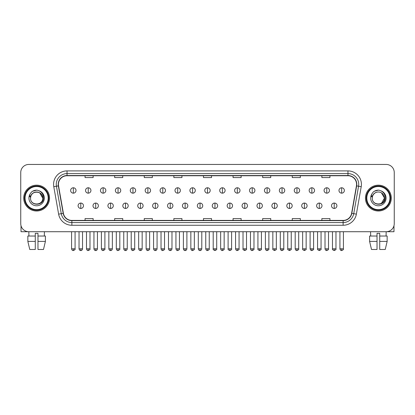 <?xml version="1.0" encoding="UTF-8"?>
<svg xmlns="http://www.w3.org/2000/svg" width="415" height="415" viewBox="0 0 415 415"><rect width="100%" height="100%" fill="white"/><g stroke="black" fill="none" stroke-linecap="round" stroke-linejoin="round"><path stroke-width="0.62" d="M23.712 198.079A12.917 12.917 0 0 0 36.629 210.996A12.917 12.917 0 0 0 49.541 198.079A12.917 12.917 0 0 0 36.629 185.168A12.917 12.917 0 0 0 23.712 198.079A12.917 12.917 0 0 0 36.629 210.996A12.917 12.917 0 0 0 49.541 198.079A12.917 12.917 0 0 0 36.629 185.168A12.917 12.917 0 0 0 23.712 198.079M365.459 198.079A12.917 12.917 0 0 0 378.371 210.996A12.917 12.917 0 0 0 391.288 198.079A12.917 12.917 0 0 0 378.371 185.168A12.917 12.917 0 0 0 365.459 198.079A12.917 12.917 0 0 0 378.371 210.996A12.917 12.917 0 0 0 391.288 198.079A12.917 12.917 0 0 0 378.371 185.168A12.917 12.917 0 0 0 365.459 198.079M58.422 184.359A8.611 8.611 0 0 1 67.033 175.747L347.967 175.747A8.611 8.611 0 0 1 356.449 185.853L351.609 213.3A8.611 8.611 0 0 1 343.127 220.417L71.873 220.417A8.611 8.611 0 0 1 63.391 213.3L58.551 185.853A8.611 8.611 0 0 1 58.422 184.359M58.209 184.359A8.824 8.824 0 0 0 58.344 185.889L63.184 213.336A8.824 8.824 0 0 0 71.873 220.63L343.127 220.63A8.824 8.824 0 0 0 351.816 213.336L356.656 185.889A8.824 8.824 0 0 0 347.967 175.529L67.033 175.529A8.824 8.824 0 0 0 58.209 184.359M53.784 186.693A13.456 13.456 0 0 1 67.033 170.902L347.967 170.902A13.456 13.456 0 0 1 361.216 186.693L356.376 214.14A13.456 13.456 0 0 1 343.127 225.262L71.873 225.262A13.456 13.456 0 0 1 58.624 214.14L53.784 186.693L56.435 186.226A10.764 10.764 0 0 1 67.033 173.595L347.967 173.595A10.764 10.764 0 0 1 358.565 186.226L353.725 213.673A10.764 10.764 0 0 1 343.127 222.57L71.873 222.57A10.764 10.764 0 0 1 61.275 213.673L56.435 186.226A10.764 10.764 0 0 1 56.269 184.359M394.25 172.516A8.072 8.072 0 0 0 386.178 164.444L28.822 164.444A8.072 8.072 0 0 0 20.75 172.516L20.75 223.644A8.072 8.072 0 0 0 28.822 231.72L386.178 231.72A8.072 8.072 0 0 0 394.25 223.644L394.25 172.516L394.25 223.644M351.816 213.336L353.725 213.673L358.565 186.226L361.216 186.693M203.464 175.747L203.464 177.568L211.536 177.568L211.536 175.747M173.864 175.747L173.864 177.568L181.936 177.568L181.936 175.747M144.264 175.747L144.264 177.568L152.336 177.568L152.336 175.747M114.665 175.747L114.665 177.568L122.736 177.568L122.736 175.747M85.065 175.747L85.065 177.568L93.136 177.568L93.136 175.747M233.064 175.747L233.064 177.568L241.136 177.568L241.136 175.747M262.664 175.747L262.664 177.568L270.736 177.568L270.736 175.747M292.264 175.747L292.264 177.568L300.336 177.568L300.336 175.747M321.864 175.747L321.864 177.568L329.935 177.568L329.935 175.747M211.536 220.417L211.536 218.596L203.464 218.596L203.464 220.417M181.936 220.417L181.936 218.596L173.864 218.596L173.864 220.417M152.336 220.417L152.336 218.596L144.264 218.596L144.264 220.417M122.736 220.417L122.736 218.596L114.665 218.596L114.665 220.417M93.136 220.417L93.136 218.596L85.065 218.596L85.065 220.417M241.136 220.417L241.136 218.596L233.064 218.596L233.064 220.417M270.736 220.417L270.736 218.596L262.664 218.596L262.664 220.417M300.336 220.417L300.336 218.596L292.264 218.596L292.264 220.417M329.935 220.417L329.935 218.596L321.864 218.596L321.864 220.417M20.75 172.516L20.75 223.644M386.178 164.444L28.822 164.444M28.941 236.026L28.822 231.72L386.178 231.72L386.059 236.026M73.331 187.777A2.692 2.692 0 0 0 70.638 190.464A2.692 2.692 0 0 0 73.331 193.157A2.692 2.692 0 0 0 76.023 190.464A2.692 2.692 0 0 0 73.331 187.777L73.331 193.157A2.692 2.692 0 0 0 76.023 190.464A2.692 2.692 0 0 0 73.331 187.777M80.785 203.06A2.692 2.692 0 0 0 78.093 205.752A2.692 2.692 0 0 0 80.785 208.444A2.692 2.692 0 0 0 83.477 205.752A2.692 2.692 0 0 0 80.785 203.06L80.785 208.444A2.692 2.692 0 0 0 83.477 205.752A2.692 2.692 0 0 0 80.785 203.06M88.239 187.777A2.692 2.692 0 0 0 85.547 190.464A2.692 2.692 0 0 0 88.239 193.157A2.692 2.692 0 0 0 90.932 190.464A2.692 2.692 0 0 0 88.239 187.777L88.239 193.157A2.692 2.692 0 0 0 90.932 190.464A2.692 2.692 0 0 0 88.239 187.777M103.148 187.777A2.692 2.692 0 0 0 100.456 190.464A2.692 2.692 0 0 0 103.148 193.157A2.692 2.692 0 0 0 105.835 190.464A2.692 2.692 0 0 0 103.148 187.777L103.148 193.157A2.692 2.692 0 0 0 105.835 190.464A2.692 2.692 0 0 0 103.148 187.777M118.052 187.777A2.692 2.692 0 0 0 115.365 190.464A2.692 2.692 0 0 0 118.052 193.157A2.692 2.692 0 0 0 120.744 190.464A2.692 2.692 0 0 0 118.052 187.777L118.052 193.157A2.692 2.692 0 0 0 120.744 190.464A2.692 2.692 0 0 0 118.052 187.777M132.961 187.777A2.692 2.692 0 0 0 130.269 190.464A2.692 2.692 0 0 0 132.961 193.157A2.692 2.692 0 0 0 135.653 190.464A2.692 2.692 0 0 0 132.961 187.777L132.961 193.157A2.692 2.692 0 0 0 135.653 190.464A2.692 2.692 0 0 0 132.961 187.777M95.694 203.06A2.692 2.692 0 0 0 93.002 205.752A2.692 2.692 0 0 0 95.694 208.444A2.692 2.692 0 0 0 98.381 205.752A2.692 2.692 0 0 0 95.694 203.06L95.694 208.444A2.692 2.692 0 0 0 98.381 205.752A2.692 2.692 0 0 0 95.694 203.06M110.597 203.06A2.692 2.692 0 0 0 107.91 205.752A2.692 2.692 0 0 0 110.597 208.444A2.692 2.692 0 0 0 113.29 205.752A2.692 2.692 0 0 0 110.597 203.06L110.597 208.444A2.692 2.692 0 0 0 113.29 205.752A2.692 2.692 0 0 0 110.597 203.06M125.506 203.06A2.692 2.692 0 0 0 122.819 205.752A2.692 2.692 0 0 0 125.506 208.444A2.692 2.692 0 0 0 128.199 205.752A2.692 2.692 0 0 0 125.506 203.06L125.506 208.444A2.692 2.692 0 0 0 128.199 205.752A2.692 2.692 0 0 0 125.506 203.06M21.02 225.713L21.02 231.72L52.233 231.72M393.98 225.713L393.98 231.72L362.767 231.72M48.737 198.079A12.108 12.108 0 0 0 36.629 185.972A12.108 12.108 0 0 0 24.516 198.079A12.108 12.108 0 0 0 36.629 210.192A12.108 12.108 0 0 0 48.737 198.079M48.197 198.079A11.573 11.573 0 0 0 36.629 186.511A11.573 11.573 0 0 0 25.056 198.079A11.573 11.573 0 0 0 36.629 209.653A11.573 11.573 0 0 0 48.197 198.079M30.824 196.254L30.534 198.079C30.202 206.343 43.565 206.193 43.523 198.079C43.549 194.728 42.05 192.29 39.031 190.77L37.21 190.169C35.016 190.039 33.086 190.687 31.41 192.104L30.311 193.675C29.647 194.806 29.496 195.901 29.875 196.959L31.836 194.054C33.657 192.228 35.83 191.626 38.351 192.249A6.085 6.085 0 0 0 30.824 196.254L30.544 198.079C30.171 190.236 43.082 190.236 42.709 198.079C43.082 205.928 30.171 205.928 30.544 198.079C30.171 190.236 43.082 190.236 42.709 198.079C43.082 205.928 30.171 205.928 30.544 198.079L30.824 196.254M42.709 198.079C43.082 205.928 30.171 205.928 30.544 198.079C30.171 205.928 43.082 205.928 42.709 198.079L39.669 192.814L38.351 192.249L39.669 192.814L42.709 198.079L39.669 192.814L38.351 192.249L39.669 192.814L42.709 198.079L39.669 192.814L38.351 192.249L39.669 192.814L42.709 198.079L39.669 192.814L38.351 192.249L39.669 192.814L42.709 198.079C42.522 195.159 41.069 193.214 38.351 192.249M31.426 192.088L32.661 191.211L36.686 190.148L32.661 191.211L31.426 192.088L32.661 191.211L36.686 190.148L32.661 191.211L31.426 192.088L32.661 191.211L36.686 190.148L32.661 191.211L31.426 192.088L32.661 191.211L36.686 190.148L32.661 191.211L31.426 192.088L32.661 191.211L36.686 190.148L32.661 191.211L31.426 192.088L32.661 191.211L36.686 190.148L32.661 191.211L31.426 192.088L32.661 191.211L36.686 190.148M390.484 198.079A12.108 12.108 0 0 0 378.371 185.972A12.108 12.108 0 0 0 366.263 198.079A12.108 12.108 0 0 0 378.371 210.192A12.108 12.108 0 0 0 390.484 198.079M389.944 198.079A11.573 11.573 0 0 0 378.371 186.511A11.573 11.573 0 0 0 366.803 198.079A11.573 11.573 0 0 0 378.371 209.653A11.573 11.573 0 0 0 389.944 198.079M372.571 196.254L372.281 198.079C371.949 206.343 385.312 206.193 385.27 198.079C385.296 194.728 383.797 192.29 380.778 190.77L378.957 190.169C376.763 190.039 374.833 190.687 373.158 192.104L372.058 193.675C371.394 194.806 371.243 195.901 371.622 196.959L373.583 194.054C375.404 192.228 377.577 191.626 380.099 192.249A6.085 6.085 0 0 0 372.571 196.254L372.291 198.079L372.571 196.254M380.099 192.249C382.817 193.214 384.269 195.159 384.456 198.079L381.416 192.814L380.099 192.249L381.416 192.814L384.456 198.079L381.416 192.814L380.099 192.249L381.416 192.814L384.456 198.079L381.416 192.814L380.099 192.249L381.416 192.814L384.456 198.079L381.416 192.814L380.099 192.249L381.416 192.814L380.099 192.249L381.416 192.814L384.456 198.079L381.416 192.814L380.099 192.249L381.416 192.814L384.456 198.079L381.416 203.35L384.456 198.079C384.83 205.928 371.918 205.928 372.291 198.079C371.918 205.928 384.83 205.928 384.456 198.079C384.83 205.928 371.918 205.928 372.291 198.079C371.918 205.928 384.83 205.928 384.456 198.079L381.416 203.35M373.173 192.088L374.408 191.211L378.433 190.148L374.408 191.211L373.173 192.088L374.408 191.211L378.433 190.148L374.408 191.211L373.173 192.088L374.408 191.211L378.433 190.148L374.408 191.211L373.173 192.088L374.408 191.211L378.433 190.148L374.408 191.211L373.173 192.088L374.408 191.211L378.433 190.148L374.408 191.211L373.173 192.088L374.408 191.211L378.433 190.148L374.408 191.211L373.173 192.088L374.408 191.211L378.433 190.148M27.847 236.026L27.847 241.406L29.761 249.477L27.847 241.406L27.847 236.026L35.28 236.026L35.28 233.334L37.973 233.334L37.973 236.026L45.406 236.026L45.406 241.406L43.492 249.477L45.406 241.406L37.973 241.406L37.973 236.026M44.431 231.72L44.312 236.026M35.28 236.026L35.28 249.477L29.761 249.477M27.847 241.406L35.28 241.406M43.492 249.477L37.973 249.477L37.973 241.406M369.594 236.026L369.594 241.406L371.508 249.477L369.594 241.406L369.594 236.026L377.028 236.026L377.028 233.334L379.72 233.334L379.72 236.026L387.154 236.026L387.154 241.406L385.239 249.477L387.154 241.406L379.72 241.406L379.72 236.026M377.028 236.026L377.028 249.477L371.508 249.477M369.594 241.406L377.028 241.406M385.239 249.477L379.72 249.477L379.72 241.406M370.569 231.72L370.688 236.026M147.87 187.777A2.692 2.692 0 0 0 145.177 190.464A2.692 2.692 0 0 0 147.87 193.157A2.692 2.692 0 0 0 150.562 190.464A2.692 2.692 0 0 0 147.87 187.777L147.87 193.157A2.692 2.692 0 0 0 150.562 190.464A2.692 2.692 0 0 0 147.87 187.777M162.779 187.777A2.692 2.692 0 0 0 160.086 190.464A2.692 2.692 0 0 0 162.779 193.157A2.692 2.692 0 0 0 165.466 190.464A2.692 2.692 0 0 0 162.779 187.777L162.779 193.157A2.692 2.692 0 0 0 165.466 190.464A2.692 2.692 0 0 0 162.779 187.777M177.682 187.777A2.692 2.692 0 0 0 174.995 190.464A2.692 2.692 0 0 0 177.682 193.157A2.692 2.692 0 0 0 180.375 190.464A2.692 2.692 0 0 0 177.682 187.777L177.682 193.157A2.692 2.692 0 0 0 180.375 190.464A2.692 2.692 0 0 0 177.682 187.777M140.415 203.06A2.692 2.692 0 0 0 137.723 205.752A2.692 2.692 0 0 0 140.415 208.444A2.692 2.692 0 0 0 143.108 205.752A2.692 2.692 0 0 0 140.415 203.06L140.415 208.444A2.692 2.692 0 0 0 143.108 205.752A2.692 2.692 0 0 0 140.415 203.06M155.324 203.06A2.692 2.692 0 0 0 152.632 205.752A2.692 2.692 0 0 0 155.324 208.444A2.692 2.692 0 0 0 158.016 205.752A2.692 2.692 0 0 0 155.324 203.06L155.324 208.444A2.692 2.692 0 0 0 158.016 205.752A2.692 2.692 0 0 0 155.324 203.06M170.233 203.06A2.692 2.692 0 0 0 167.541 205.752A2.692 2.692 0 0 0 170.233 208.444A2.692 2.692 0 0 0 172.92 205.752A2.692 2.692 0 0 0 170.233 203.06L170.233 208.444A2.692 2.692 0 0 0 172.92 205.752A2.692 2.692 0 0 0 170.233 203.06M192.591 187.777A2.692 2.692 0 0 0 189.899 190.464A2.692 2.692 0 0 0 192.591 193.157A2.692 2.692 0 0 0 195.283 190.464A2.692 2.692 0 0 0 192.591 187.777L192.591 193.157A2.692 2.692 0 0 0 195.283 190.464A2.692 2.692 0 0 0 192.591 187.777M207.5 187.777A2.692 2.692 0 0 0 204.808 190.464A2.692 2.692 0 0 0 207.5 193.157A2.692 2.692 0 0 0 210.192 190.464A2.692 2.692 0 0 0 207.5 187.777L207.5 193.157A2.692 2.692 0 0 0 210.192 190.464A2.692 2.692 0 0 0 207.5 187.777M222.409 187.777A2.692 2.692 0 0 0 219.717 190.464A2.692 2.692 0 0 0 222.409 193.157A2.692 2.692 0 0 0 225.101 190.464A2.692 2.692 0 0 0 222.409 187.777L222.409 193.157A2.692 2.692 0 0 0 225.101 190.464A2.692 2.692 0 0 0 222.409 187.777M237.318 187.777A2.692 2.692 0 0 0 234.625 190.464A2.692 2.692 0 0 0 237.318 193.157A2.692 2.692 0 0 0 240.005 190.464A2.692 2.692 0 0 0 237.318 187.777L237.318 193.157A2.692 2.692 0 0 0 240.005 190.464A2.692 2.692 0 0 0 237.318 187.777M252.221 187.777A2.692 2.692 0 0 0 249.534 190.464A2.692 2.692 0 0 0 252.221 193.157A2.692 2.692 0 0 0 254.914 190.464A2.692 2.692 0 0 0 252.221 187.777L252.221 193.157A2.692 2.692 0 0 0 254.914 190.464A2.692 2.692 0 0 0 252.221 187.777M185.137 203.06A2.692 2.692 0 0 0 182.45 205.752A2.692 2.692 0 0 0 185.137 208.444A2.692 2.692 0 0 0 187.829 205.752A2.692 2.692 0 0 0 185.137 203.06L185.137 208.444A2.692 2.692 0 0 0 187.829 205.752A2.692 2.692 0 0 0 185.137 203.06M200.046 203.06A2.692 2.692 0 0 0 197.353 205.752A2.692 2.692 0 0 0 200.046 208.444A2.692 2.692 0 0 0 202.738 205.752A2.692 2.692 0 0 0 200.046 203.06L200.046 208.444A2.692 2.692 0 0 0 202.738 205.752A2.692 2.692 0 0 0 200.046 203.06M214.954 203.06A2.692 2.692 0 0 0 212.262 205.752A2.692 2.692 0 0 0 214.954 208.444A2.692 2.692 0 0 0 217.647 205.752A2.692 2.692 0 0 0 214.954 203.06L214.954 208.444A2.692 2.692 0 0 0 217.647 205.752A2.692 2.692 0 0 0 214.954 203.06M229.863 203.06A2.692 2.692 0 0 0 227.171 205.752A2.692 2.692 0 0 0 229.863 208.444A2.692 2.692 0 0 0 232.55 205.752A2.692 2.692 0 0 0 229.863 203.06L229.863 208.444A2.692 2.692 0 0 0 232.55 205.752A2.692 2.692 0 0 0 229.863 203.06M244.767 203.06A2.692 2.692 0 0 0 242.08 205.752A2.692 2.692 0 0 0 244.767 208.444A2.692 2.692 0 0 0 247.459 205.752A2.692 2.692 0 0 0 244.767 203.06L244.767 208.444A2.692 2.692 0 0 0 247.459 205.752A2.692 2.692 0 0 0 244.767 203.06M267.13 187.777A2.692 2.692 0 0 0 264.438 190.464A2.692 2.692 0 0 0 267.13 193.157A2.692 2.692 0 0 0 269.823 190.464A2.692 2.692 0 0 0 267.13 187.777L267.13 193.157A2.692 2.692 0 0 0 269.823 190.464A2.692 2.692 0 0 0 267.13 187.777M282.039 187.777A2.692 2.692 0 0 0 279.347 190.464A2.692 2.692 0 0 0 282.039 193.157A2.692 2.692 0 0 0 284.732 190.464A2.692 2.692 0 0 0 282.039 187.777L282.039 193.157A2.692 2.692 0 0 0 284.732 190.464A2.692 2.692 0 0 0 282.039 187.777M296.948 187.777A2.692 2.692 0 0 0 294.256 190.464A2.692 2.692 0 0 0 296.948 193.157A2.692 2.692 0 0 0 299.635 190.464A2.692 2.692 0 0 0 296.948 187.777L296.948 193.157A2.692 2.692 0 0 0 299.635 190.464A2.692 2.692 0 0 0 296.948 187.777M311.852 187.777A2.692 2.692 0 0 0 309.165 190.464A2.692 2.692 0 0 0 311.852 193.157A2.692 2.692 0 0 0 314.544 190.464A2.692 2.692 0 0 0 311.852 187.777L311.852 193.157A2.692 2.692 0 0 0 314.544 190.464A2.692 2.692 0 0 0 311.852 187.777M326.761 187.777A2.692 2.692 0 0 0 324.068 190.464A2.692 2.692 0 0 0 326.761 193.157A2.692 2.692 0 0 0 329.453 190.464A2.692 2.692 0 0 0 326.761 187.777L326.761 193.157A2.692 2.692 0 0 0 329.453 190.464A2.692 2.692 0 0 0 326.761 187.777M341.67 187.777A2.692 2.692 0 0 0 338.977 190.464A2.692 2.692 0 0 0 341.67 193.157A2.692 2.692 0 0 0 344.362 190.464A2.692 2.692 0 0 0 341.67 187.777L341.67 193.157A2.692 2.692 0 0 0 344.362 190.464A2.692 2.692 0 0 0 341.67 187.777M259.676 203.06A2.692 2.692 0 0 0 256.984 205.752A2.692 2.692 0 0 0 259.676 208.444A2.692 2.692 0 0 0 262.368 205.752A2.692 2.692 0 0 0 259.676 203.06L259.676 208.444A2.692 2.692 0 0 0 262.368 205.752A2.692 2.692 0 0 0 259.676 203.06M274.585 203.06A2.692 2.692 0 0 0 271.892 205.752A2.692 2.692 0 0 0 274.585 208.444A2.692 2.692 0 0 0 277.277 205.752A2.692 2.692 0 0 0 274.585 203.06L274.585 208.444A2.692 2.692 0 0 0 277.277 205.752A2.692 2.692 0 0 0 274.585 203.06M289.494 203.06A2.692 2.692 0 0 0 286.801 205.752A2.692 2.692 0 0 0 289.494 208.444A2.692 2.692 0 0 0 292.181 205.752A2.692 2.692 0 0 0 289.494 203.06L289.494 208.444A2.692 2.692 0 0 0 292.181 205.752A2.692 2.692 0 0 0 289.494 203.06M304.402 203.06A2.692 2.692 0 0 0 301.71 205.752A2.692 2.692 0 0 0 304.402 208.444A2.692 2.692 0 0 0 307.09 205.752A2.692 2.692 0 0 0 304.402 203.06L304.402 208.444A2.692 2.692 0 0 0 307.09 205.752A2.692 2.692 0 0 0 304.402 203.06M319.306 203.06A2.692 2.692 0 0 0 316.619 205.752A2.692 2.692 0 0 0 319.306 208.444A2.692 2.692 0 0 0 321.999 205.752A2.692 2.692 0 0 0 319.306 203.06L319.306 208.444A2.692 2.692 0 0 0 321.999 205.752A2.692 2.692 0 0 0 319.306 203.06M334.215 203.06A2.692 2.692 0 0 0 331.523 205.752A2.692 2.692 0 0 0 334.215 208.444A2.692 2.692 0 0 0 336.907 205.752A2.692 2.692 0 0 0 334.215 203.06L334.215 208.444A2.692 2.692 0 0 0 336.907 205.752A2.692 2.692 0 0 0 334.215 203.06M347.967 170.902L347.967 175.529M56.435 186.226L58.344 185.889M71.873 225.262L71.873 220.63M343.127 220.63L343.127 225.262M58.624 214.14L63.184 213.336M356.656 185.889L358.565 186.226M67.033 170.902L67.033 175.529M353.725 213.673L356.376 214.14M73.331 248.808L71.582 248.808C71.888 250.053 72.469 250.634 73.331 250.556L73.331 248.808L75.079 248.808L75.079 231.72M80.785 248.808L79.037 248.808C79.343 250.053 79.924 250.634 80.785 250.556L80.785 248.808L82.533 248.808L82.533 231.72M88.239 248.808L86.491 248.808C86.792 250.053 87.378 250.634 88.239 250.556L88.239 248.808L89.988 248.808L89.988 231.72M103.148 248.808L101.395 248.808C101.701 250.053 102.287 250.634 103.148 250.556L103.148 248.808L104.896 248.808L104.896 231.72M118.052 248.808L116.304 248.808C116.61 250.053 117.191 250.634 118.052 250.556L118.052 248.808L119.805 248.808L119.805 231.72M132.961 248.808L131.213 248.808C131.519 250.053 132.1 250.634 132.961 250.556L132.961 248.808L134.709 248.808L134.709 231.72M95.694 248.808L93.946 248.808C94.247 250.053 94.833 250.634 95.694 250.556L95.694 248.808L97.442 248.808L97.442 231.72M110.597 248.808L108.849 248.808C109.155 250.053 109.742 250.634 110.597 250.556L110.597 248.808L112.351 248.808L112.351 231.72M125.506 248.808L123.758 248.808C124.064 250.053 124.645 250.634 125.506 250.556L125.506 248.808L127.255 248.808L127.255 231.72M30.311 193.675A7.698 7.698 0 0 0 36.629 205.778A7.698 7.698 0 0 0 39.031 190.77M372.058 193.675A7.698 7.698 0 0 0 378.371 205.778A7.698 7.698 0 0 0 380.778 190.77M147.87 248.808L146.122 248.808C146.428 250.053 147.009 250.634 147.87 250.556L147.87 248.808L149.618 248.808L149.618 231.72M162.779 248.808L161.025 248.808C161.331 250.053 161.917 250.634 162.779 250.556L162.779 248.808L164.527 248.808L164.527 231.72M177.682 248.808L175.934 248.808C176.24 250.053 176.826 250.634 177.682 250.556L177.682 248.808L179.436 248.808L179.436 231.72M140.415 248.808L138.667 248.808C138.973 250.053 139.554 250.634 140.415 250.556L140.415 248.808L142.163 248.808L142.163 231.72M155.324 248.808L153.576 248.808C153.877 250.053 154.463 250.634 155.324 250.556L155.324 248.808L157.072 248.808L157.072 231.72M170.233 248.808L168.48 248.808C168.786 250.053 169.372 250.634 170.233 250.556L170.233 248.808L171.981 248.808L171.981 231.72M192.591 248.808L190.843 248.808C191.149 250.053 191.73 250.634 192.591 250.556L192.591 248.808L194.339 248.808L194.339 231.72M207.5 248.808L205.752 248.808C206.058 250.053 206.639 250.634 207.5 250.556L207.5 248.808L209.248 248.808L209.248 231.72M222.409 248.808L220.661 248.808C220.962 250.053 221.548 250.634 222.409 250.556L222.409 248.808L224.157 248.808L224.157 231.72M237.318 248.808L235.564 248.808C235.87 250.053 236.457 250.634 237.318 250.556L237.318 248.808L239.066 248.808L239.066 231.72M252.221 248.808L250.473 248.808C250.779 250.053 251.36 250.634 252.221 250.556L252.221 248.808L253.975 248.808L253.975 231.72M185.137 248.808L183.388 248.808C183.695 250.053 184.276 250.634 185.137 250.556L185.137 248.808L186.89 248.808L186.89 231.72M200.046 248.808L198.297 248.808C198.603 250.053 199.184 250.634 200.046 250.556L200.046 248.808L201.794 248.808L201.794 231.72M214.954 248.808L213.206 248.808C212.848 249.363 213.435 249.949 214.954 250.556L214.954 248.808L216.703 248.808L216.703 231.72M229.863 248.808L228.11 248.808C227.757 249.363 228.338 249.949 229.863 250.556L229.863 248.808L231.612 248.808L231.612 231.72M244.767 248.808L243.019 248.808C242.666 249.363 243.247 249.949 244.767 250.556L244.767 248.808L246.52 248.808L246.52 231.72M267.13 248.808L265.382 248.808C265.688 250.053 266.269 250.634 267.13 250.556L267.13 248.808L268.879 248.808L268.879 231.72M282.039 248.808L280.291 248.808C280.597 250.053 281.178 250.634 282.039 250.556L282.039 248.808L283.787 248.808L283.787 231.72M296.948 248.808L295.195 248.808C295.501 250.053 296.087 250.634 296.948 250.556L296.948 248.808L298.696 248.808L298.696 231.72M311.852 248.808L310.104 248.808C310.41 250.053 310.991 250.634 311.852 250.556L311.852 248.808L313.605 248.808L313.605 231.72M326.761 248.808L325.012 248.808C325.319 250.053 325.9 250.634 326.761 250.556L326.761 248.808L328.509 248.808L328.509 231.72M341.67 248.808L339.921 248.808C340.227 250.053 340.808 250.634 341.67 250.556L341.67 248.808L343.418 248.808L343.418 231.72M259.676 248.808L257.928 248.808C257.575 249.363 258.156 249.949 259.676 250.556L259.676 248.808L261.424 248.808L261.424 231.72M274.585 248.808L272.837 248.808C272.479 249.363 273.065 249.949 274.585 250.556L274.585 248.808L276.333 248.808L276.333 231.72M289.494 248.808L287.745 248.808C287.388 249.363 287.974 249.949 289.494 250.556L289.494 248.808L291.242 248.808L291.242 231.72M304.402 248.808L302.649 248.808C302.296 249.363 302.877 249.949 304.402 250.556L304.402 248.808L306.151 248.808L306.151 231.72M319.306 248.808L317.558 248.808C317.205 249.363 317.786 249.949 319.306 250.556L319.306 248.808L321.054 248.808L321.054 231.72M334.215 248.808L332.467 248.808C332.109 249.363 332.695 249.949 334.215 250.556L334.215 248.808L335.963 248.808L335.963 231.72M71.582 248.808L71.582 231.72M75.079 248.808C75.437 249.363 74.85 249.949 73.331 250.556M79.037 248.808L79.037 231.72M82.533 248.808C82.227 250.053 81.646 250.634 80.785 250.556M86.491 248.808L86.491 231.72M89.988 248.808C90.34 249.363 89.759 249.949 88.239 250.556M101.395 248.808L101.395 231.72M104.896 248.808C105.249 249.363 104.668 249.949 103.148 250.556M116.304 248.808L116.304 231.72M119.805 248.808C120.158 249.363 119.577 249.949 118.052 250.556M131.213 248.808L131.213 231.72M134.709 248.808C135.067 249.363 134.481 249.949 132.961 250.556M93.946 248.808L93.946 231.72M97.442 248.808C97.136 250.053 96.555 250.634 95.694 250.556M108.849 248.808L108.849 231.72M112.351 248.808C112.045 250.053 111.459 250.634 110.597 250.556M123.758 248.808L123.758 231.72M127.255 248.808C126.954 250.053 126.368 250.634 125.506 250.556M146.122 248.808L146.122 231.72M149.618 248.808C149.971 249.363 149.39 249.949 147.87 250.556M161.025 248.808L161.025 231.72M164.527 248.808C164.88 249.363 164.299 249.949 162.779 250.556M175.934 248.808L175.934 231.72M179.436 248.808C179.788 249.363 179.207 249.949 177.682 250.556M138.667 248.808L138.667 231.72M142.163 248.808C141.857 250.053 141.276 250.634 140.415 250.556M153.576 248.808L153.576 231.72M157.072 248.808C156.766 250.053 156.185 250.634 155.324 250.556M168.48 248.808L168.48 231.72M171.981 248.808C171.675 250.053 171.089 250.634 170.233 250.556M190.843 248.808L190.843 231.72M194.339 248.808C194.697 249.363 194.111 249.949 192.591 250.556M205.752 248.808L205.752 231.72M209.248 248.808C209.606 249.363 209.02 249.949 207.5 250.556M220.661 248.808L220.661 231.72M224.157 248.808C224.51 249.363 223.929 249.949 222.409 250.556M235.564 248.808L235.564 231.72M239.066 248.808C239.419 249.363 238.838 249.949 237.318 250.556M250.473 248.808L250.473 231.72M253.975 248.808C254.328 249.363 253.747 249.949 252.221 250.556M183.388 248.808L183.388 231.72M186.89 248.808C186.584 250.053 185.998 250.634 185.137 250.556M198.297 248.808L198.297 231.72M201.794 248.808C201.488 250.053 200.907 250.634 200.046 250.556M213.206 248.808L213.206 231.72M216.703 248.808C217.055 249.363 216.474 249.949 214.954 250.556M228.11 248.808L228.11 231.72M231.612 248.808C231.964 249.363 231.383 249.949 229.863 250.556M243.019 248.808L243.019 231.72M246.52 248.808C246.873 249.363 246.292 249.949 244.767 250.556M265.382 248.808L265.382 231.72M268.879 248.808C269.236 249.363 268.65 249.949 267.13 250.556M280.291 248.808L280.291 231.72M283.787 248.808C284.14 249.363 283.559 249.949 282.039 250.556M295.195 248.808L295.195 231.72M298.696 248.808C299.049 249.363 298.468 249.949 296.948 250.556M310.104 248.808L310.104 231.72M313.605 248.808C313.958 249.363 313.377 249.949 311.852 250.556M325.012 248.808L325.012 231.72M328.509 248.808C328.867 249.363 328.281 249.949 326.761 250.556M339.921 248.808L339.921 231.72M343.418 248.808C343.776 249.363 343.189 249.949 341.67 250.556M257.928 248.808L257.928 231.72M261.424 248.808C261.782 249.363 261.196 249.949 259.676 250.556M272.837 248.808L272.837 231.72M276.333 248.808C276.691 249.363 276.105 249.949 274.585 250.556M287.745 248.808L287.745 231.72M291.242 248.808C291.595 249.363 291.014 249.949 289.494 250.556M302.649 248.808L302.649 231.72M306.151 248.808C306.503 249.363 305.922 249.949 304.402 250.556M317.558 248.808L317.558 231.72M321.054 248.808C321.412 249.363 320.831 249.949 319.306 250.556M332.467 248.808L332.467 231.72M335.963 248.808C336.321 249.363 335.735 249.949 334.215 250.556"/></g></svg>
